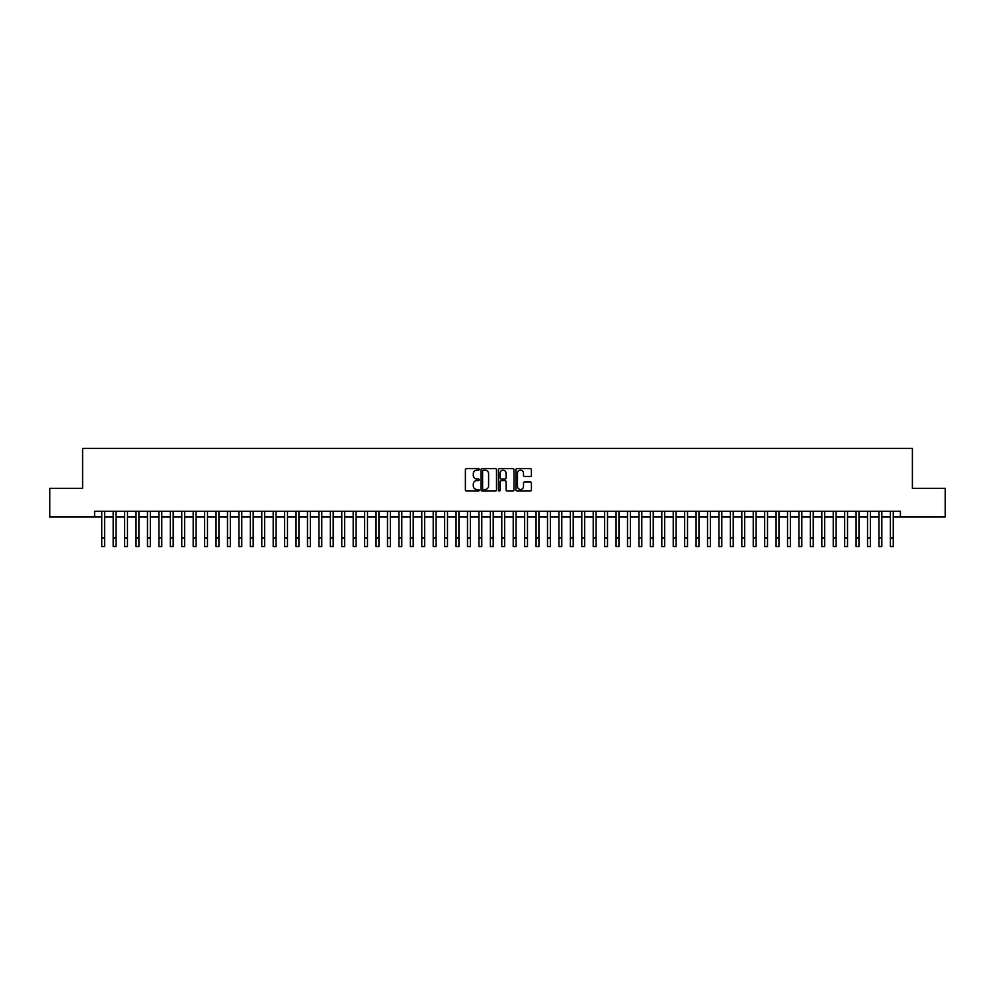 <?xml version="1.0" encoding="UTF-8"?>
<svg xmlns="http://www.w3.org/2000/svg" width="995" height="995" viewBox="0 0 995 995"><rect width="100%" height="100%" fill="white"/><g stroke="black" fill="none" stroke-linecap="round" stroke-linejoin="round"><path stroke-width="1.49" d="M479.217 469.379A0.784 0.784 0 0 0 478.433 468.595L466.506 468.595A1.119 1.119 0 0 0 465.386 469.715L465.386 489.913A1.119 1.119 0 0 0 466.506 491.032L478.433 491.032A0.784 0.784 0 0 0 479.217 490.249A0.784 0.784 0 0 0 478.433 489.465L476.891 489.465A3.594 3.594 0 0 1 473.297 485.871L473.297 484.192A3.594 3.594 0 0 1 476.891 480.597L478.433 480.597A0.784 0.784 0 0 0 479.217 479.814A0.784 0.784 0 0 0 478.433 479.03L476.891 479.03A3.594 3.594 0 0 1 473.297 475.436L473.297 473.757A3.594 3.594 0 0 1 476.891 470.162L478.433 470.162A0.784 0.784 0 0 0 479.217 469.379M530.285 476.505A1.119 1.119 0 0 0 531.405 475.386L531.405 469.715A1.119 1.119 0 0 0 530.285 468.595L517.052 468.595A1.119 1.119 0 0 0 515.932 469.715L515.932 489.913A1.119 1.119 0 0 0 517.052 491.032L530.285 491.032A1.119 1.119 0 0 0 531.405 489.913L531.405 483.072A1.119 1.119 0 0 0 530.285 481.941L524.626 481.941A1.119 1.119 0 0 0 523.494 483.072L523.494 486.455A2.997 2.997 0 0 1 520.497 489.465A2.997 2.997 0 0 1 517.499 486.455L517.499 473.16A2.997 2.997 0 0 1 520.497 470.162A2.997 2.997 0 0 1 523.494 473.16L523.494 475.386A1.119 1.119 0 0 0 524.626 476.505L530.285 476.505M94.612 516.965L49.75 516.965L49.75 488.383L82.61 488.383L82.61 448.384L912.39 448.384L912.39 488.383L945.25 488.383L945.25 516.965L900.388 516.965L900.388 511.243L94.612 511.243L94.612 516.965L101.751 516.965M496.517 469.715A1.119 1.119 0 0 0 495.398 468.595L482.152 468.595A1.119 1.119 0 0 0 481.033 469.715L481.033 489.913A1.119 1.119 0 0 0 482.152 491.032L495.398 491.032A1.119 1.119 0 0 0 496.517 489.913L496.517 469.715M499.602 468.595L512.848 468.595A1.119 1.119 0 0 1 513.967 469.715L513.967 489.913A1.119 1.119 0 0 1 512.848 491.032L507.176 491.032A1.119 1.119 0 0 1 506.057 489.913L506.057 481.717A1.119 1.119 0 0 0 504.938 480.597L501.169 480.597A1.119 1.119 0 0 0 500.05 481.717L500.05 490.249A0.784 0.784 0 0 1 499.266 491.032A0.784 0.784 0 0 1 498.483 490.249L498.483 469.715A1.119 1.119 0 0 1 499.602 468.595M104.612 516.965L113.181 516.965M116.042 516.965L124.611 516.965M127.472 516.965L136.041 516.965M138.902 516.965L147.471 516.965M150.332 516.965L158.901 516.965M161.762 516.965L170.332 516.965M173.192 516.965L181.762 516.965M184.622 516.965L193.192 516.965M196.052 516.965L204.622 516.965M207.482 516.965L216.052 516.965M218.912 516.965L227.482 516.965M230.33 516.965L238.912 516.965M241.76 516.965L250.342 516.965M253.19 516.965L261.772 516.965M264.62 516.965L273.202 516.965M276.05 516.965L284.62 516.965M287.48 516.965L296.05 516.965M298.91 516.965L307.48 516.965M310.34 516.965L318.91 516.965M321.771 516.965L330.34 516.965M333.201 516.965L341.77 516.965M344.631 516.965L353.2 516.965M356.061 516.965L364.63 516.965M367.491 516.965L376.06 516.965M378.921 516.965L387.49 516.965M390.351 516.965L398.92 516.965M401.781 516.965L410.35 516.965M413.211 516.965L421.78 516.965M424.641 516.965L433.211 516.965M436.071 516.965L444.641 516.965M447.501 516.965L456.071 516.965M458.931 516.965L467.501 516.965M470.349 516.965L478.931 516.965M481.779 516.965L490.361 516.965M493.209 516.965L501.791 516.965M504.639 516.965L513.221 516.965M516.069 516.965L524.651 516.965M527.499 516.965L536.069 516.965M538.929 516.965L547.499 516.965M550.359 516.965L558.929 516.965M561.789 516.965L570.359 516.965M573.219 516.965L581.789 516.965M584.65 516.965L593.219 516.965M596.08 516.965L604.649 516.965M607.51 516.965L616.079 516.965M618.94 516.965L627.509 516.965M630.37 516.965L638.939 516.965M641.8 516.965L650.369 516.965M653.23 516.965L661.799 516.965M664.66 516.965L673.229 516.965M676.09 516.965L684.659 516.965M687.52 516.965L696.09 516.965M698.95 516.965L707.52 516.965M710.38 516.965L718.95 516.965M721.798 516.965L730.38 516.965M733.228 516.965L741.81 516.965M744.658 516.965L753.24 516.965M756.088 516.965L764.67 516.965M767.518 516.965L776.088 516.965M778.948 516.965L787.518 516.965M790.378 516.965L798.948 516.965M801.808 516.965L810.378 516.965M813.238 516.965L821.808 516.965M824.668 516.965L833.238 516.965M836.098 516.965L844.668 516.965M847.529 516.965L856.098 516.965M858.959 516.965L867.528 516.965M870.389 516.965L878.958 516.965M881.819 516.965L890.388 516.965M893.249 516.965L900.388 516.965M483.396 470.162A0.784 0.784 0 0 0 482.612 470.946L482.612 488.682A0.784 0.784 0 0 0 483.396 489.465L485.025 489.465A3.594 3.594 0 0 0 488.607 485.871L488.607 473.757A3.594 3.594 0 0 0 485.025 470.162L483.396 470.162M506.057 473.222A2.997 2.997 0 0 0 503.047 470.225A2.997 2.997 0 0 0 500.05 473.222L500.05 477.911A1.119 1.119 0 0 0 501.169 479.03L504.938 479.03A1.119 1.119 0 0 0 506.057 477.911L506.057 473.222M101.751 538.046L104.612 538.046L104.612 546.616L101.751 546.616L101.751 511.243M104.612 538.046L104.612 511.243M113.181 538.046L116.042 538.046L116.042 546.616L113.181 546.616L113.181 511.243M116.042 538.046L116.042 511.243M124.611 538.046L127.472 538.046L127.472 546.616L124.611 546.616L124.611 511.243M127.472 538.046L127.472 511.243M136.041 538.046L138.902 538.046L138.902 546.616L136.041 546.616L136.041 511.243M138.902 538.046L138.902 511.243M147.471 538.046L150.332 538.046L150.332 546.616L147.471 546.616L147.471 511.243M150.332 538.046L150.332 511.243M158.901 538.046L161.762 538.046L161.762 546.616L158.901 546.616L158.901 511.243M161.762 538.046L161.762 511.243M170.332 538.046L173.192 538.046L173.192 546.616L170.332 546.616L170.332 511.243M173.192 538.046L173.192 511.243M181.762 538.046L184.622 538.046L184.622 546.616L181.762 546.616L181.762 511.243M184.622 538.046L184.622 511.243M193.192 538.046L196.052 538.046L196.052 546.616L193.192 546.616L193.192 511.243M196.052 538.046L196.052 511.243M204.622 538.046L207.482 538.046L207.482 546.616L204.622 546.616L204.622 511.243M207.482 538.046L207.482 511.243M216.052 538.046L218.912 538.046L218.912 546.616L216.052 546.616L216.052 511.243M218.912 538.046L218.912 511.243M227.482 538.046L230.33 538.046L230.33 546.616L227.482 546.616L227.482 511.243M230.33 538.046L230.33 511.243M238.912 538.046L241.76 538.046L241.76 546.616L238.912 546.616L238.912 511.243M241.76 538.046L241.76 511.243M250.342 538.046L253.19 538.046L253.19 546.616L250.342 546.616L250.342 511.243M253.19 538.046L253.19 511.243M261.772 538.046L264.62 538.046L264.62 546.616L261.772 546.616L261.772 511.243M264.62 538.046L264.62 511.243M273.202 538.046L276.05 538.046L276.05 546.616L273.202 546.616L273.202 511.243M276.05 538.046L276.05 511.243M284.62 538.046L287.48 538.046L287.48 546.616L284.62 546.616L284.62 511.243M287.48 538.046L287.48 511.243M296.05 538.046L298.91 538.046L298.91 546.616L296.05 546.616L296.05 511.243M298.91 538.046L298.91 511.243M307.48 538.046L310.34 538.046L310.34 546.616L307.48 546.616L307.48 511.243M310.34 538.046L310.34 511.243M318.91 538.046L321.771 538.046L321.771 546.616L318.91 546.616L318.91 511.243M321.771 538.046L321.771 511.243M330.34 538.046L333.201 538.046L333.201 546.616L330.34 546.616L330.34 511.243M333.201 538.046L333.201 511.243M341.77 538.046L344.631 538.046L344.631 546.616L341.77 546.616L341.77 511.243M344.631 538.046L344.631 511.243M353.2 538.046L356.061 538.046L356.061 546.616L353.2 546.616L353.2 511.243M356.061 538.046L356.061 511.243M364.63 538.046L367.491 538.046L367.491 546.616L364.63 546.616L364.63 511.243M367.491 538.046L367.491 511.243M376.06 538.046L378.921 538.046L378.921 546.616L376.06 546.616L376.06 511.243M378.921 538.046L378.921 511.243M387.49 538.046L390.351 538.046L390.351 546.616L387.49 546.616L387.49 511.243M390.351 538.046L390.351 511.243M398.92 538.046L401.781 538.046L401.781 546.616L398.92 546.616L398.92 511.243M401.781 538.046L401.781 511.243M410.35 538.046L413.211 538.046L413.211 546.616L410.35 546.616L410.35 511.243M413.211 538.046L413.211 511.243M421.78 538.046L424.641 538.046L424.641 546.616L421.78 546.616L421.78 511.243M424.641 538.046L424.641 511.243M433.211 538.046L436.071 538.046L436.071 546.616L433.211 546.616L433.211 511.243M436.071 538.046L436.071 511.243M444.641 538.046L447.501 538.046L447.501 546.616L444.641 546.616L444.641 511.243M447.501 538.046L447.501 511.243M456.071 538.046L458.931 538.046L458.931 546.616L456.071 546.616L456.071 511.243M458.931 538.046L458.931 511.243M467.501 538.046L470.349 538.046L470.349 546.616L467.501 546.616L467.501 511.243M470.349 538.046L470.349 511.243M478.931 538.046L481.779 538.046L481.779 546.616L478.931 546.616L478.931 511.243M481.779 538.046L481.779 511.243M490.361 538.046L493.209 538.046L493.209 546.616L490.361 546.616L490.361 511.243M493.209 538.046L493.209 511.243M501.791 538.046L504.639 538.046L504.639 546.616L501.791 546.616L501.791 511.243M504.639 538.046L504.639 511.243M513.221 538.046L516.069 538.046L516.069 546.616L513.221 546.616L513.221 511.243M516.069 538.046L516.069 511.243M524.651 538.046L527.499 538.046L527.499 546.616L524.651 546.616L524.651 511.243M527.499 538.046L527.499 511.243M536.069 538.046L538.929 538.046L538.929 546.616L536.069 546.616L536.069 511.243M538.929 538.046L538.929 511.243M547.499 538.046L550.359 538.046L550.359 546.616L547.499 546.616L547.499 511.243M550.359 538.046L550.359 511.243M558.929 538.046L561.789 538.046L561.789 546.616L558.929 546.616L558.929 511.243M561.789 538.046L561.789 511.243M570.359 538.046L573.219 538.046L573.219 546.616L570.359 546.616L570.359 511.243M573.219 538.046L573.219 511.243M581.789 538.046L584.65 538.046L584.65 546.616L581.789 546.616L581.789 511.243M584.65 538.046L584.65 511.243M593.219 538.046L596.08 538.046L596.08 546.616L593.219 546.616L593.219 511.243M596.08 538.046L596.08 511.243M604.649 538.046L607.51 538.046L607.51 546.616L604.649 546.616L604.649 511.243M607.51 538.046L607.51 511.243M616.079 538.046L618.94 538.046L618.94 546.616L616.079 546.616L616.079 511.243M618.94 538.046L618.94 511.243M627.509 538.046L630.37 538.046L630.37 546.616L627.509 546.616L627.509 511.243M630.37 538.046L630.37 511.243M638.939 538.046L641.8 538.046L641.8 546.616L638.939 546.616L638.939 511.243M641.8 538.046L641.8 511.243M650.369 538.046L653.23 538.046L653.23 546.616L650.369 546.616L650.369 511.243M653.23 538.046L653.23 511.243M661.799 538.046L664.66 538.046L664.66 546.616L661.799 546.616L661.799 511.243M664.66 538.046L664.66 511.243M673.229 538.046L676.09 538.046L676.09 546.616L673.229 546.616L673.229 511.243M676.09 538.046L676.09 511.243M684.659 538.046L687.52 538.046L687.52 546.616L684.659 546.616L684.659 511.243M687.52 538.046L687.52 511.243M696.09 538.046L698.95 538.046L698.95 546.616L696.09 546.616L696.09 511.243M698.95 538.046L698.95 511.243M707.52 538.046L710.38 538.046L710.38 546.616L707.52 546.616L707.52 511.243M710.38 538.046L710.38 511.243M718.95 538.046L721.798 538.046L721.798 546.616L718.95 546.616L718.95 511.243M721.798 538.046L721.798 511.243M730.38 538.046L733.228 538.046L733.228 546.616L730.38 546.616L730.38 511.243M733.228 538.046L733.228 511.243M741.81 538.046L744.658 538.046L744.658 546.616L741.81 546.616L741.81 511.243M744.658 538.046L744.658 511.243M753.24 538.046L756.088 538.046L756.088 546.616L753.24 546.616L753.24 511.243M756.088 538.046L756.088 511.243M764.67 538.046L767.518 538.046L767.518 546.616L764.67 546.616L764.67 511.243M767.518 538.046L767.518 511.243M776.088 538.046L778.948 538.046L778.948 546.616L776.088 546.616L776.088 511.243M778.948 538.046L778.948 511.243M787.518 538.046L790.378 538.046L790.378 546.616L787.518 546.616L787.518 511.243M790.378 538.046L790.378 511.243M798.948 538.046L801.808 538.046L801.808 546.616L798.948 546.616L798.948 511.243M801.808 538.046L801.808 511.243M810.378 538.046L813.238 538.046L813.238 546.616L810.378 546.616L810.378 511.243M813.238 538.046L813.238 511.243M821.808 538.046L824.668 538.046L824.668 546.616L821.808 546.616L821.808 511.243M824.668 538.046L824.668 511.243M833.238 538.046L836.098 538.046L836.098 546.616L833.238 546.616L833.238 511.243M836.098 538.046L836.098 511.243M844.668 538.046L847.529 538.046L847.529 546.616L844.668 546.616L844.668 511.243M847.529 538.046L847.529 511.243M856.098 538.046L858.959 538.046L858.959 546.616L856.098 546.616L856.098 511.243M858.959 538.046L858.959 511.243M867.528 538.046L870.389 538.046L870.389 546.616L867.528 546.616L867.528 511.243M870.389 538.046L870.389 511.243M878.958 538.046L881.819 538.046L881.819 546.616L878.958 546.616L878.958 511.243M881.819 538.046L881.819 511.243M890.388 538.046L893.249 538.046L893.249 546.616L890.388 546.616L890.388 511.243M893.249 538.046L893.249 511.243"/></g></svg>
